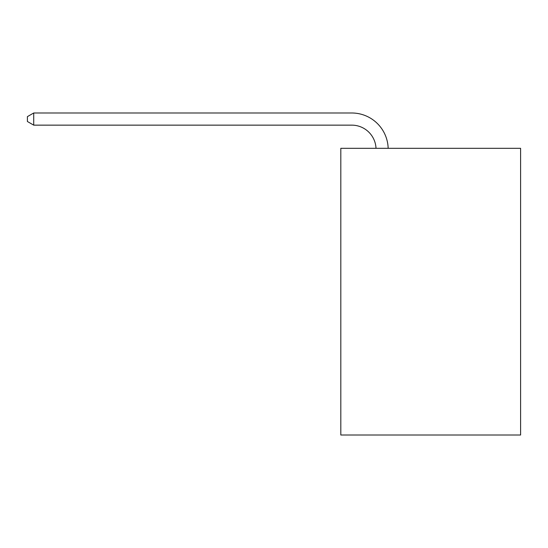 <?xml version="1.0" encoding="UTF-8"?>
<svg xmlns="http://www.w3.org/2000/svg" width="548" height="548" viewBox="0 0 548 548"><rect width="100%" height="100%" fill="white"/><g stroke="black" fill="none" stroke-linecap="round" stroke-linejoin="round"><path stroke-width="0.82" d="M520.6 148.316L520.6 435.009L340.815 435.009L340.815 148.316L520.6 148.316M376.017 148.316A24.297 24.297 0 0 0 351.748 125.143A24.297 24.297 0 0 1 376.017 148.316A24.297 24.297 0 0 0 351.748 125.143A24.297 24.297 0 0 1 376.017 148.316A24.297 24.297 0 0 0 351.748 125.143A24.297 24.297 0 0 1 376.017 148.316A24.297 24.297 0 0 0 351.748 125.143A24.297 24.297 0 0 1 376.017 148.316A24.297 24.297 0 0 0 351.748 125.143A24.297 24.297 0 0 1 376.017 148.316A24.297 24.297 0 0 0 351.748 125.143A24.297 24.297 0 0 1 376.017 148.316A24.297 24.297 0 0 0 351.748 125.143A24.297 24.297 0 0 1 376.017 148.316A24.297 24.297 0 0 0 351.748 125.143A24.297 24.297 0 0 1 376.017 148.316A24.297 24.297 0 0 0 351.748 125.143A24.297 24.297 0 0 1 376.017 148.316A24.297 24.297 0 0 0 351.748 125.143A24.297 24.297 0 0 1 376.017 148.316A24.297 24.297 0 0 0 351.748 125.143A24.297 24.297 0 0 1 376.017 148.316A24.297 24.297 0 0 0 351.748 125.143A24.297 24.297 0 0 1 376.017 148.316A24.297 24.297 0 0 0 351.748 125.143A24.297 24.297 0 0 1 376.017 148.316A24.297 24.297 0 0 0 351.748 125.143A24.297 24.297 0 0 1 376.017 148.316A24.297 24.297 0 0 0 351.748 125.143A24.297 24.297 0 0 1 376.017 148.316A24.297 24.297 0 0 0 351.748 125.143L33.716 125.143L27.4 121.498L27.4 116.635L33.716 112.991L351.748 112.991A36.442 36.442 0 0 1 388.169 148.316M33.716 112.991L351.748 112.991L33.716 112.991L351.748 112.991L33.716 112.991L351.748 112.991L33.716 112.991L351.748 112.991L33.716 112.991L351.748 112.991L33.716 112.991L351.748 112.991L33.716 112.991L351.748 112.991L33.716 112.991L351.748 112.991L33.716 112.991L351.748 112.991L33.716 112.991L351.748 112.991L33.716 112.991L351.748 112.991L33.716 112.991L351.748 112.991L33.716 112.991L351.748 112.991L33.716 112.991L351.748 112.991L33.716 112.991L351.748 112.991L33.716 112.991L33.716 125.143"/></g></svg>
